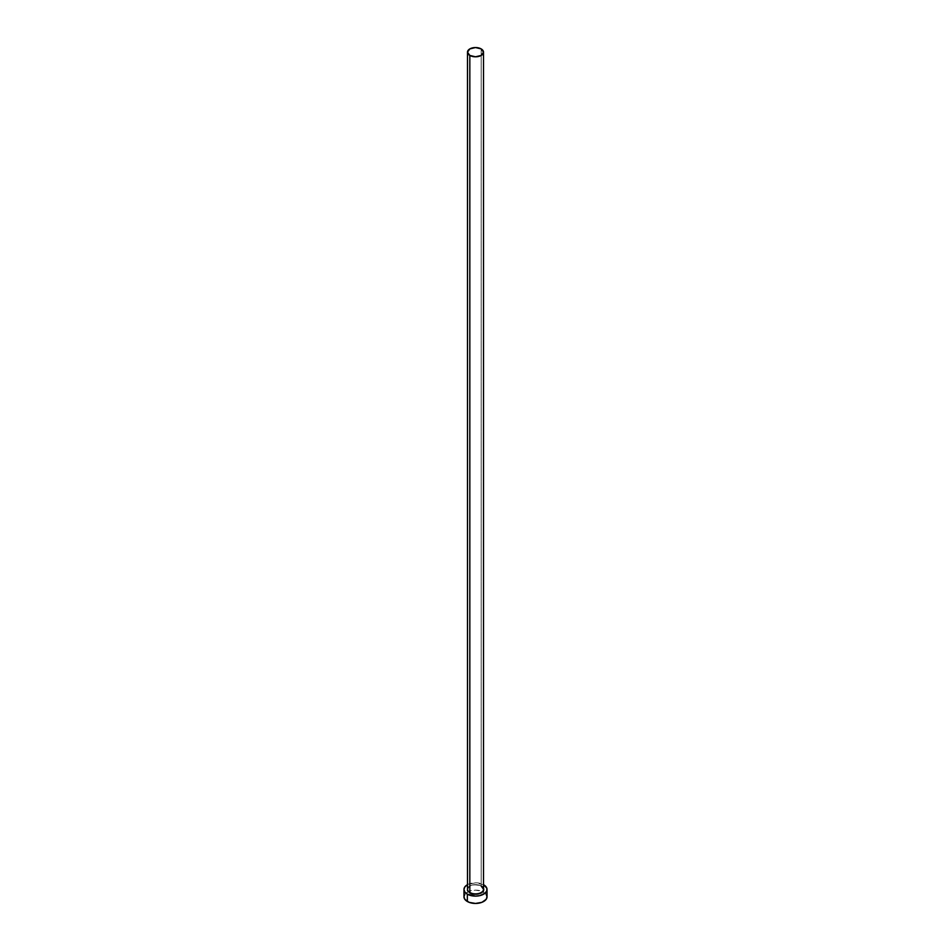 <?xml version="1.0" encoding="UTF-8"?>
<svg xmlns="http://www.w3.org/2000/svg" width="951" height="951" viewBox="0 0 951 951"><rect width="100%" height="100%" fill="white"/><g stroke="black" fill="none" stroke-linecap="round" stroke-linejoin="round"><path stroke-width="0.71" stroke-dasharray="4.75 3.57" d="M469.651 892.834A8.274 4.779 180 0 1 469.651 886.082A8.274 4.779 180 0 1 481.349 886.082L483.607 888.531M483.512 889.256A8.012 4.624 0 0 0 481.17 885.987A8.012 4.624 0 0 0 472.944 884.87A8.012 4.624 0 0 0 467.559 888.638M481.17 885.987L481.17 48.905L481.17 885.987A8.012 4.624 0 0 0 472.433 884.977A8.012 4.624 0 0 0 467.488 889.256C469.521 884.822 474.097 883.776 481.218 886.106M487.031 896.793A11.531 6.657 0 0 0 483.655 892.086L483.655 884.751L483.655 892.086A11.531 6.657 0 0 0 482.846 891.658A11.531 6.657 0 0 0 468.154 891.658A11.531 6.657 0 0 0 463.969 896.793M467.488 884.668A11.531 6.657 180 0 1 483.512 884.668M483.655 884.751L475.5 882.801L467.345 884.751M467.393 888.531L469.651 886.082L472.338 885.048L477.117 884.787L481.349 886.082M486.163 894.237L481.907 891.253L475.5 890.124L469.093 891.253L464.837 894.237"/><path stroke-width="1.43" d="M467.559 888.638A8.012 4.624 0 0 0 469.83 892.525L467.393 890.398L467.856 887.64M467.488 52.174L467.488 889.256A8.012 4.624 0 0 0 469.83 892.525A8.012 4.624 0 0 0 478.567 893.524A8.012 4.624 0 0 0 483.512 889.256L483.512 52.174A8.012 4.624 180 0 1 478.567 56.454A8.012 4.624 180 0 1 469.83 55.443L469.83 892.525L469.83 55.443A8.012 4.624 180 0 1 467.488 52.174A8.012 4.624 180 0 1 472.433 47.907A8.012 4.624 180 0 1 481.17 48.905A8.012 4.624 180 0 1 483.512 52.174L481.17 48.905L475.5 47.55L469.83 48.905L467.488 52.174L469.83 55.443L475.5 56.798L481.17 55.443L483.512 52.174M464.837 894.237L463.969 896.793A11.531 6.657 0 0 0 467.345 901.5L467.345 894.178L475.5 896.127L479.91 895.616L485.093 893.167L486.817 890.766L486.817 888.163L483.512 884.668A11.531 6.657 180 0 1 483.655 884.751A11.531 6.657 180 0 1 487.031 889.458A11.531 6.657 180 0 1 479.91 895.616A11.531 6.657 180 0 1 467.345 894.178L467.345 901.5A11.531 6.657 0 0 0 479.91 902.939A11.531 6.657 0 0 0 487.031 896.793L486.163 894.237M467.345 894.178A11.531 6.657 180 0 1 463.969 889.458A11.531 6.657 180 0 1 467.488 884.668L464.837 886.914L463.969 889.458L464.837 892.014L467.345 894.178M483.144 887.64L483.774 889.458L483.144 891.289L480.089 893.429L473.883 894.142L469.83 892.525A8.012 4.624 0 0 0 478.056 893.631A8.012 4.624 0 0 0 483.441 889.874A8.012 4.624 0 0 0 481.17 885.987M463.969 889.458L463.969 896.793L464.837 899.337L469.093 902.333L475.5 903.45L481.907 902.333L486.163 899.337L487.031 896.793L487.031 889.458M483.512 888.282A8.274 4.779 180 0 1 479.589 893.607A8.274 4.779 180 0 1 469.651 892.834M483.512 889.256L481.218 886.106"/></g></svg>
